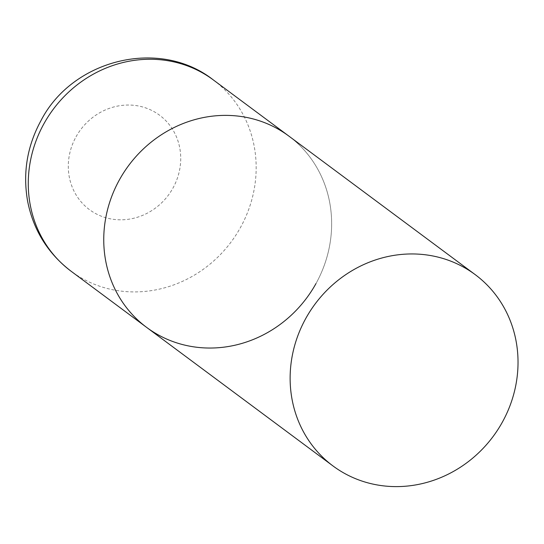 <?xml version="1.0" encoding="UTF-8"?>
<svg xmlns="http://www.w3.org/2000/svg" width="544" height="544" viewBox="0 0 544 544"><rect width="100%" height="100%" fill="white"/><g stroke="black" fill="none" stroke-linecap="round" stroke-linejoin="round"><path stroke-width="0.41" stroke-dasharray="2.72 2.04" d="M146.581 327.359A119.19 110.949 126.6 0 0 159.99 335.818A119.19 110.949 126.6 0 0 311.59 290.911A119.19 110.949 126.6 0 0 288.816 136.061A119.19 110.949 -53.4 0 1 315.962 283.608M213.33 79.934A119.19 110.949 -53.4 0 1 240.475 227.487A119.19 110.949 -53.4 0 1 71.101 271.238M76.031 136.823A58.8 54.733 -53.4 0 1 152.98 111.064A58.8 54.733 -53.4 0 1 172.985 188.027A58.8 54.733 -53.4 0 1 96.043 213.785A58.8 54.733 -53.4 0 1 76.031 136.823"/><path stroke-width="0.82" d="M119.435 179.812A119.19 110.949 -53.4 0 1 288.816 136.061A119.19 110.949 126.6 0 0 275.407 127.602A119.19 110.949 126.6 0 0 123.808 172.509A119.19 110.949 126.6 0 0 146.581 327.359A119.19 110.949 -53.4 0 1 119.435 179.812M315.962 283.608A119.19 110.949 -53.4 0 1 146.581 327.359L71.101 271.238A119.19 110.949 -53.4 0 1 43.955 123.692A119.19 110.949 -53.4 0 1 213.33 79.934C159.562 37.522 72.386 59.405 40.922 120.707C27.05 146.268 22.637 173.223 27.69 201.579C33.49 230.323 47.96 253.538 71.101 271.238M346.372 474.388A119.19 110.949 126.6 0 0 497.971 429.481A119.19 110.949 126.6 0 0 475.198 274.632A119.19 110.949 126.6 0 0 461.788 266.172A119.19 110.949 126.6 0 0 310.189 311.08A119.19 110.949 126.6 0 0 332.962 465.929A119.19 110.949 126.6 0 0 346.372 474.388M475.198 274.632L213.33 79.934M146.581 327.359L332.962 465.929"/></g></svg>
